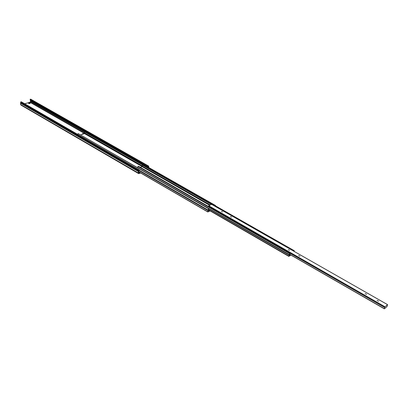 <?xml version="1.0" encoding="UTF-8"?>
<svg xmlns="http://www.w3.org/2000/svg" width="408" height="408" viewBox="0 0 408 408"><rect width="100%" height="100%" fill="white"/><g stroke="black" fill="none" stroke-linecap="round" stroke-linejoin="round"><path stroke-width="0.61" d="M290.889 255.087L288.828 256.372L289.542 253.603L290.022 253.302L289.655 255.26L290.425 254.816M208.59 209.686L288.884 256.046M208.901 208.809L289.058 255M137.644 167.571L289.15 254.556M137.664 167.336L137.955 166.489L289.542 253.603M137.955 166.489L138.455 166.291L290.022 253.302M140.306 167.351L142.076 166.637L142.27 166.102L210.299 204.969M142.27 166.102L142.443 165.153M293.724 251.149L142.382 164.71L142.351 165.102L211.354 204.449M293.765 250.961L294.234 250.665L294.25 251.45M142.382 164.71L142.882 164.511L294.234 250.665M210.074 210.875L207.83 211.971L208.039 210.033L208.656 208.769L208.927 208.631L208.656 210.972L209.544 210.569M139.123 170.717L207.968 210.559M77.668 134.37L78.137 133.544L208.656 208.769M78.137 133.544L208.927 208.631M80.804 134.829L84.471 133.584L84.65 132.901L142.423 165.893M84.65 132.901L84.793 131.998M215.108 205.627L84.706 131.33L84.686 131.937L142.377 164.812M215.118 205.556L215.47 205.459L215.715 205.969M84.706 131.33L215.383 205.423M288.278 249.696L289.639 250.242L288.278 249.696M298.595 255.597L299.977 256.163L298.595 255.597M221.371 211.456L222.61 211.895L221.371 211.456M230.393 216.612L231.647 217.061L230.393 216.612M365.135 293.627L366.644 294.316L365.135 293.627M377.058 300.441L378.593 301.155L377.058 300.441M386.952 306.689L384.341 308.846L384.999 306.78L387.595 304.649L386.952 306.689M208.59 206.489L384.729 307.596L208.59 206.489L208.723 205.749L211.609 204.362M82.396 134.288L82.523 133.645L83.956 133.758M139.383 172.258L138.644 171.982M29.922 103.484L28.494 103.321L28.784 102.831C29.906 102.719 30.376 102.898 30.187 103.367L29.922 103.484M29.927 103.484L28.784 103.469M29.692 103.53L29.019 103.525M140.653 172.992L138.649 173.609L138.215 172.91L138.674 170.121L139.189 169.912L138.689 172.416L139.006 172.992L140.051 172.645M138.649 173.609L21.078 105.152L20.563 104.468L20.543 103.198L20.772 101.944L138.674 170.121M20.772 101.944L21.282 101.801L139.189 169.912M24.674 103.76L29.947 102.26L30.503 101.362L30.182 99.292L148.14 166.275L148.645 166.071L148.859 167.566M148.073 167.122L148.14 166.275M30.182 99.292L30.682 99.154L148.645 166.071M208.514 209.941L288.823 256.331M288.828 256.372L208.508 209.972L288.818 256.346M142.076 166.637L209.641 205.295M142.244 166.388L209.993 205.122M138.725 171.697L207.851 211.788M138.684 171.819L207.805 211.92M139.164 170.223L208.039 210.033M84.471 133.584L142.157 166.581M84.635 133.35L142.254 166.286M289.609 254.332L384.341 308.846M211.574 204.342L387.575 304.659M208.723 205.749L384.999 306.78M289.624 254.281L384.356 308.774M289.649 254.209L384.392 308.703M208.58 206.453L384.729 307.555M208.666 205.831L384.938 306.882M20.869 104.953L138.465 173.41M20.563 104.468L138.215 172.91M20.543 103.198L138.327 171.523M20.762 102.714L138.587 170.967M20.782 102.617L138.613 170.86M138.888 172.814L139.199 172.997M29.947 102.26L84.578 133.498M30.212 102.01L84.645 133.105M30.503 101.362L84.91 132.391M30.498 100.664L84.696 131.524M30.279 100.307L84.762 131.315M30.187 99.965L148.079 167.005M138.674 171.845L207.83 211.971M85.073 131.284L215.47 205.459M211.599 204.342L387.595 304.649"/></g></svg>
